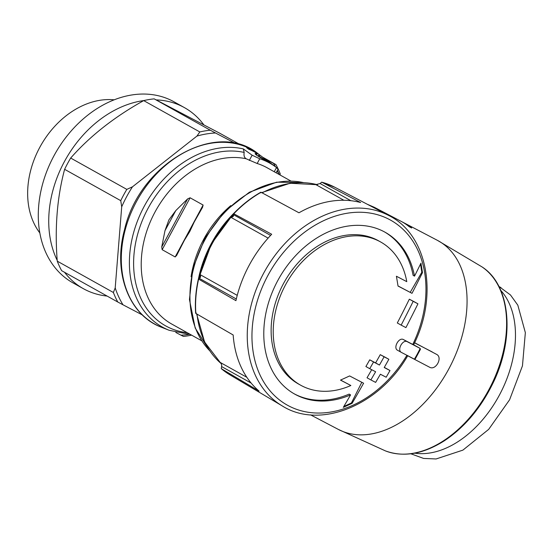 <?xml version="1.0" encoding="UTF-8"?>
<svg xmlns="http://www.w3.org/2000/svg" width="553" height="553" viewBox="0 0 553 553"><rect width="100%" height="100%" fill="white"/><g stroke="black" fill="none" stroke-linecap="round" stroke-linejoin="round"><path stroke-width="0.83" d="M187.204 332.685A96.035 72.692 -60.8 0 1 138.948 229.841A96.035 72.692 -60.8 0 1 244.191 152.434L243.279 148.881L252.127 155.206L259.73 158.766A96.816 73.279 -60.8 0 1 276.044 167.206A96.816 73.279 -60.8 0 1 276.507 167.559L274.253 171.748M244.191 152.434C243.631 155.441 244.274 157.55 246.12 158.752L257.18 163.508A91.48 69.236 -60.8 0 1 267.203 167.815L290.913 181.052M500.748 290.373A94.528 61.763 117.6 0 1 499.85 394.248A94.528 61.763 117.6 0 1 414.778 453.163M407.706 355.766L429.508 367.185C435.785 370.966 443.126 357.314 436.448 354.3L414.605 342.715M402.432 222.05A106.722 69.733 117.6 0 1 403.697 222.686A106.722 69.733 117.6 0 1 408.867 225.845L408.259 225.154A106.722 69.733 117.6 0 1 411.197 227.069L411.681 228.002L409.165 226.682A106.722 69.733 -62.4 0 0 401.188 221.373L374.312 207.292L367.268 204.251M420.411 349.399L420.059 348.362A799.493 10.562 -151.7 0 1 407.333 341.747C402.757 338.934 396.605 350.339 401.547 352.489A799.493 10.562 28.3 0 0 414.273 359.104L415.358 358.786M406.918 355.282A105.941 80.185 -60.8 0 1 286.675 404.782A105.941 80.185 -60.8 0 1 267.922 275.435A105.941 80.185 -60.8 0 1 387.114 218.345A105.941 80.185 -60.8 0 1 412.773 344.429C413.817 344.968 413.824 344.948 412.794 344.367M412.773 344.429A792.788 10.472 -151.7 0 1 403.476 339.597C398.9 336.791 392.761 348.203 397.697 350.339L401.547 352.489M414.418 359.167A111.948 84.727 -60.8 0 0 420.19 348.445L413.63 344.775L420.086 348.376M413.188 301.337A796.348 520.345 117.6 0 1 401.153 325.129L397.31 322.98A789.608 515.949 117.6 0 0 409.338 299.194L413.188 301.337A798.269 10.548 -151.7 0 0 417.944 303.818L414.093 301.668A791.55 10.459 -151.7 0 1 409.338 299.194M401.153 325.129A799.313 10.562 28.3 0 0 405.916 327.604A795.615 519.875 -62.4 0 0 417.944 303.818M370.869 379.925A798.269 10.548 28.3 0 0 375.632 382.4A795.615 519.875 -62.4 0 0 380.388 374.229A798.746 10.555 28.3 0 0 386.167 377.229A794.626 519.226 -62.4 0 0 389.996 370.531A799.044 10.555 -151.7 0 1 384.224 367.524A795.615 519.875 -62.4 0 0 388.863 359.284A799.313 10.562 -151.7 0 1 384.1 356.803A796.348 520.345 117.6 0 1 379.462 365.049A799.044 10.555 -151.7 0 1 373.565 361.973A797.136 520.864 117.6 0 1 369.736 368.678A798.746 10.555 28.3 0 0 375.625 371.747A796.348 520.345 117.6 0 1 370.869 379.925L367.026 377.775A789.608 515.949 117.6 0 0 371.72 369.708M389.996 370.531L386.146 368.381A792.331 10.466 -151.7 0 1 384.287 367.413M388.863 359.284L385.012 357.134A792.601 10.472 -151.7 0 1 380.257 354.66A789.608 515.949 117.6 0 1 375.618 362.899A792.331 10.466 -151.7 0 1 369.729 359.83A790.403 516.467 117.6 0 1 365.892 366.528L369.736 368.678M384.1 356.803L380.257 354.66M379.462 365.049L375.618 362.899M373.565 361.973L369.729 359.83M350.581 394.897A92.697 70.162 -60.8 0 1 294.721 394.116A92.697 70.162 -60.8 0 1 277.751 280.62A92.697 70.162 -60.8 0 1 385.102 232.246A92.697 70.162 -60.8 0 1 414.529 276.134A790.465 516.523 -59.4 0 0 420.937 263.173A786.055 355.925 65.2 0 1 422.492 272.615A789.815 516.094 120.6 0 1 411.999 293.325A791.163 10.452 -151.7 0 1 398.029 286.039A789.67 357.556 -114.8 0 0 396.411 276.244A790.61 10.445 28.3 0 0 406.773 281.65A82.024 62.081 -60.8 0 0 380.575 241.938A82.024 62.081 -60.8 0 0 285.583 284.747A82.024 62.081 -60.8 0 0 300.604 385.178A82.024 62.081 -60.8 0 0 350.851 385.51A790.61 10.445 -151.7 0 1 340.489 380.105A789.67 372.307 -9.1 0 0 349.62 375.936A791.163 10.452 28.3 0 0 363.598 383.222A789.815 515.292 114.7 0 1 352.102 403.337A786.055 370.607 170.9 0 1 343.302 407.354A790.465 515.714 -65.3 0 0 350.581 394.897L349.157 394.102A92.697 70.162 119.2 0 1 294.016 393.715M282.217 405.902L230.02 374.899A107.489 81.353 -60.8 0 1 221.366 368.699L259.094 391.123A108.658 82.238 119.2 0 1 233.172 334.987L195.852 313.44A107.489 81.353 -60.8 0 1 198.61 279.12L235.931 300.659A108.658 82.238 119.2 0 1 271.682 234.265L233.795 213.769A107.489 81.353 -60.8 0 1 261.085 192.292L298.973 212.787A108.658 82.238 119.2 0 1 360.639 202.529L321.784 182.2A107.489 81.353 -60.8 0 1 334.8 187.246L388.579 215.414A109.107 82.584 -60.8 0 0 264.749 271.212A109.107 82.584 -60.8 0 0 282.217 405.902C319.8 429.805 379.365 405.543 407.796 355.614M194.193 222.071L202.578 207.271L203.11 205.045L190.108 197.787L187.605 198.914L175.799 210.582L164.981 230.67L161.732 246.963L162.16 249.686L175.163 256.951L176.704 255.32L184.384 240.292L189.803 231.486L194.193 222.071L184.384 240.292M164.981 230.67L168.921 219.824L175.799 210.582M176.531 255.673L176.704 255.32M277.067 168.271C278.594 169.329 278.408 169.094 276.507 167.559M265.481 160.391L265.723 159.948L264.922 159.243A97.874 74.081 -60.8 0 1 267.32 160.764L268.848 162.015M267.071 161.227L267.32 160.764C275.38 165.997 253.53 154.377 255.223 153.547L256.862 153.236A99.187 75.07 119.2 0 0 248.615 149.186L246.638 147.706A99.512 75.319 -60.8 0 1 257.408 153.347L260.145 155.393L258.445 155.428C257.594 155.787 269.131 162.181 264.922 159.243M258.037 156.146L258.445 155.428M220.156 362.533L219.659 362.125C221.311 363.3 221.953 364.78 221.587 366.563L221.297 368.644M196.184 312.894L195.852 313.44M198.61 279.12L198.935 278.567L198.61 279.12M233.539 214.308L233.795 213.769L233.76 214.834L270.597 235.405M261.085 192.292L260.829 192.831M316.848 184.702A103.065 78.008 -60.8 0 0 315.376 184.356L316.129 184.578L320.139 183.534L321.68 182.158L334.8 187.246M199.564 278.429A103.065 78.008 -60.8 0 1 200.421 274.806L200.559 277.184L198.935 278.567M233.767 214.861A103.065 78.008 -60.8 0 0 231.258 217.536L233.318 216.354L233.76 214.834M121.708 206.801A106.722 80.779 -60.8 0 1 132.471 186.817L126.817 189.389A109.162 82.625 -60.8 0 0 120.748 200.663L121.708 206.801L115.204 287.906A106.722 80.779 -60.8 0 0 123.001 304.8L117.782 302.021A109.162 82.625 -60.8 0 1 113.379 292.489L57.249 261.147C54.664 227.912 57.118 197.303 64.618 169.322A109.162 82.625 -60.8 0 1 70.68 158.047C89.856 136.204 114.188 117.056 143.69 100.605A109.162 82.625 -60.8 0 1 154.163 98.863L219.804 133.252L240.673 144.907M115.204 287.906L113.379 292.489M235.751 143.586L215.518 132.99A106.722 80.779 -60.8 0 0 196.951 136.079L199.82 131.946A109.162 82.625 -60.8 0 1 210.292 130.204L154.163 98.863M215.518 132.99L210.292 130.204M275.498 166.799A106.722 80.779 -60.8 0 0 273.493 163.363L275.933 164.594A109.162 82.625 -60.8 0 1 280.336 174.119M277.364 170.428A106.722 80.779 -60.8 0 1 278.629 173.2M188.594 334.447A106.722 80.779 -60.8 0 1 180.983 335.173L183.423 336.404A109.162 82.625 -60.8 0 0 191.628 335.153M117.782 302.021L61.646 270.68A109.162 82.625 -60.8 0 1 57.249 261.147M199.82 131.946L143.69 100.605M275.933 164.594L262.668 157.183M123.001 304.8L142.342 314.934M175.813 332.464L180.983 335.173M273.493 163.363L264.915 158.863M196.951 136.079L132.471 186.817M120.748 200.663L64.618 169.322M126.817 189.389L70.68 158.047M39.83 232.937A80.24 60.733 -60.8 0 1 39.74 147.437A80.24 60.733 -60.8 0 1 114.153 99.823M432.259 351.964L414.55 342.832M410.844 453.778L423.605 458.43L436.089 458.962L462.896 450.128L488.686 429.363L509.583 399.798L522.454 365.865L525.35 332.643L517.822 305.173L510.467 294.956L498.882 286.413M384.39 231.852A92.697 70.162 119.2 0 1 413.105 275.339L414.529 276.134M343.814 406.49L351.432 402.964L352.102 403.337M351.432 402.964L361.8 382.289M340.586 380.056L350.851 385.51M380.575 241.938L378.48 240.769A82.024 62.081 119.2 0 0 284.29 282.12A82.024 62.081 119.2 0 0 298.502 384.003L300.604 385.178M398.008 285.936L411.999 293.325M410.229 292.337L421.821 272.235L422.492 272.615M421.821 272.235L420.515 264.037M410.914 227.601L411.197 227.069M408.646 226.26L408.867 225.845M256.481 155.068L257.408 153.347M256.06 154.736L256.862 153.236M107.109 296.062A103.674 78.471 -60.8 0 1 83.323 288.659L72.885 282.825A103.674 78.471 -60.8 0 1 53.911 155.891A103.674 78.471 -60.8 0 1 173.974 101.787L184.412 107.614A103.674 78.471 -60.8 0 1 203.801 124.784M57.194 260.339A103.674 78.471 -60.8 0 1 64.348 161.718A103.674 78.471 -60.8 0 1 144.063 100.522M156.181 99.906A103.674 78.471 -60.8 0 1 184.412 107.614M83.323 288.659A103.674 78.471 -60.8 0 1 64.542 272.297M259.73 158.766L257.18 163.508M380.443 211.156A106.722 69.733 -62.4 0 0 374.312 207.292M385.462 450.909C403.593 457.504 423.211 454.137 444.322 440.803C464.188 427.6 480.184 408.833 492.315 384.494C515.389 338.789 510.917 285.106 481.891 266.829L481.891 266.829A104.171 68.067 -62.4 0 1 489.661 388.192A104.171 68.067 -62.4 0 1 385.462 450.909L338.401 429.446A106.722 69.733 -62.4 0 0 449.7 367.261A106.722 69.733 -62.4 0 0 437.451 240.368L403.697 222.686M401.409 352.406L397.697 350.339M407.333 341.747L403.476 339.597M198.479 278.747A99.782 75.526 -60.8 0 1 234.707 212.456M209.497 350.519A98.683 74.69 -60.8 0 1 205.764 238.281A98.683 74.69 -60.8 0 1 303.272 182.566M191.075 276.756A91.48 69.236 -60.8 0 1 230.815 205.585M201.721 340.793L171.748 324.058A91.48 69.236 -60.8 0 1 151.211 219.735A91.48 69.236 -60.8 0 1 246.12 158.752M190.495 334.524L169.183 330.293A98.683 74.69 -60.8 0 1 138.395 218.656A98.683 74.69 -60.8 0 1 243.279 148.881M169.183 330.293L161.531 327.272A99.782 75.526 -60.8 0 1 137.303 200.055A99.782 75.526 -60.8 0 1 258.32 153.928L276.044 167.206M220.585 362.962A103.065 78.008 -60.8 0 1 219.659 362.125L246.852 377.305M199.156 278.532A103.065 78.008 -60.8 0 1 211.958 244.122A103.065 78.008 -60.8 0 1 233.615 214.467M262.122 192.852A103.065 78.008 -60.8 0 1 317.387 184.73M220.91 363.362A103.065 78.008 -60.8 0 1 197.02 314.111M231.258 217.536L268.115 238.115M315.376 184.356L343.876 200.262M200.421 274.806L237.23 295.357M320.139 183.534L350.872 200.698M199.509 278.449L236.311 299M221.587 366.563L251.152 383.07M190.108 197.787L162.16 249.686M203.11 205.045L175.163 256.951M187.605 198.914L161.732 246.963M194.704 221.138L183.886 241.232M252.127 155.206L249.299 160.453M498.93 286.516L500.997 287.595M277.046 171.015L279.687 174.783M338.401 429.446L310.544 414.847M413.616 344.802C438.861 294.991 427.504 234.396 388.579 215.414M209.566 350.623L195.188 328.033L189.451 299.546L192.879 268.35L205.059 237.887L224.608 211.536L249.362 192.244L276.624 182.186L303.397 182.573M161.531 327.272C128.842 315.224 112.722 272.429 124.508 229.785C139.411 163.508 216.852 119.254 258.32 153.928M230.02 374.899L221.283 368.637M195.651 313.247C194.85 302.049 195.769 290.567 198.416 278.802M233.435 213.762C241.834 205.018 250.958 197.836 260.816 192.223M317.505 184.73L290.083 183.243L261.7 192.624M233.428 213.88L211.446 243.825L198.575 278.684M220.965 363.439L204.582 342.017L196.612 313.883M415.344 358.779L420.398 349.392M481.891 266.829L437.451 240.368M278.152 168.955L276.092 172.778"/></g></svg>
